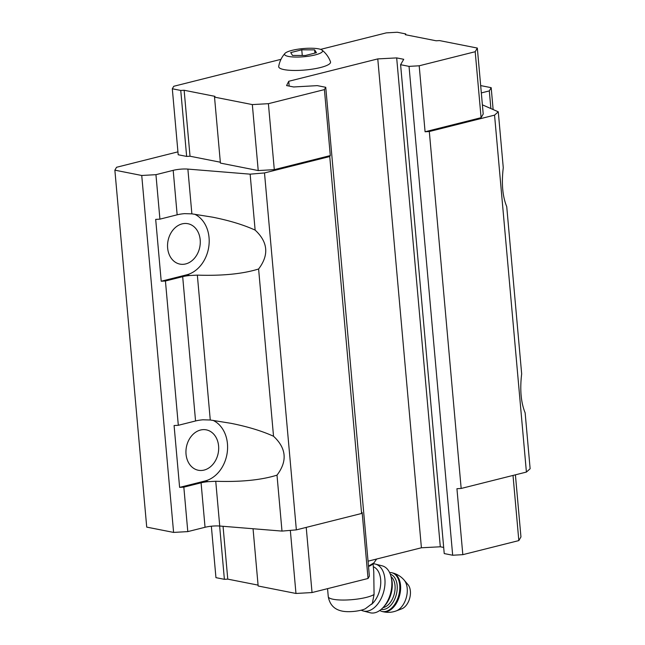 <?xml version="1.0" encoding="UTF-8"?>
<svg xmlns="http://www.w3.org/2000/svg" width="645" height="645" viewBox="0 0 645 645"><rect width="100%" height="100%" fill="white"/><g stroke="black" fill="none" stroke-linecap="round" stroke-linejoin="round"><path stroke-width="0.97" d="M301.763 49.81L290.71 52.592L292.524 55.43L305.391 55.494L316.445 52.713L314.631 49.875L301.763 49.81L302.271 55.478M318.654 48.867A19.076 4.104 -5.1 0 0 299.353 48.996A19.076 4.104 -5.1 0 0 284.977 53.39A19.076 4.104 -5.1 0 0 303.94 56.736A19.076 4.104 -5.1 0 0 322.016 50.084A19.076 4.104 -5.1 0 0 318.654 48.867M374.06 594.488A23.768 5.112 -5.1 0 1 347.865 599.939A23.768 5.112 -5.1 0 1 328.265 596.649C329.676 604.413 334.013 609.162 341.278 610.904C348.429 612.734 360.878 611.017 365.32 608.759L372.318 603.47L374.06 594.488L373.769 571.809L373.052 563.794M368.513 566.455A23.768 5.112 -5.1 0 0 371.923 564.681L373.076 563.778A25.066 5.394 -5.1 0 0 373.979 562.811L376.672 559.013M280.994 59.332L173.763 86.277L172.312 88.784L180.753 90.453L184.139 90.26L214.97 96.355L214.527 97.121L252.332 104.587L268.401 103.684L324.411 89.607L325.749 87.293L317.308 85.632L293.628 86.97L286.582 85.575L288.742 81.278L377.776 58.905L396.675 57.905L403.73 59.3L400.601 64.702L444.228 553.571L452.677 555.24L462.82 554.668L456.934 488.7L461.167 488.459L526.409 472.067L530.134 468.746L525.135 412.8C520.942 402.544 519.781 389.58 521.668 373.906L506.736 206.65C502.544 196.394 501.383 183.43 503.269 167.748L498.279 111.811L482.387 104.837M255.13 230.104L250.139 174.158L187.88 169.095A12.11 2.604 -5.1 0 0 173.191 170.345L177.157 214.817A12.11 2.604 -5.1 0 1 184.51 213.648L191.871 213.85L212.608 217.172C229.346 220.517 243.52 224.823 255.13 230.104C268.014 242.069 269.167 255.033 258.605 268.997C242.843 273.907 222.428 275.947 197.346 275.125L190.025 275.496L186.671 274.834A31.79 24.994 101.2 0 0 208.859 246.172A31.79 24.994 101.2 0 0 194.613 214.205M190.025 275.496A12.11 2.604 174.9 0 0 182.68 276.657L165.434 280.994L178.318 425.297L195.556 420.967A12.11 2.604 -5.1 0 1 202.909 419.798L210.27 420L231.007 423.322C247.744 426.668 261.918 430.973 273.528 436.254C286.412 448.219 287.565 461.183 277.003 475.147C261.241 480.057 240.827 482.105 215.744 481.275L208.424 481.646L205.07 480.985A31.79 24.994 101.2 0 0 227.258 452.322A31.79 24.994 101.2 0 0 213.011 420.355M208.424 481.646A12.11 2.604 174.9 0 0 201.079 482.807L183.833 487.144L187.8 531.609L205.046 527.279A12.11 2.604 -5.1 0 1 219.735 526.03L281.994 531.093L296.353 529.876L361.595 513.476L362.151 512.517L368.045 578.484L369.383 576.17L325.749 87.293M258.605 268.997L273.528 436.254M250.139 174.158L264.498 172.941L329.74 156.542L330.296 155.582L274.294 169.651L258.226 170.562L220.413 163.088L214.527 97.121M172.312 88.784L178.197 154.752L186.647 156.421L190.025 156.227L220.332 162.218M400.601 64.702L409.043 66.37L419.194 65.79L425.079 131.765L481.089 117.688L483.21 114.028L477.324 48.061L439.511 40.587L436.133 40.78L405.294 34.693L405.745 33.919L405.818 34.79M425.079 131.765L429.312 131.524L494.554 115.133L498.279 111.811M481.323 92.92L489.313 90.913L491.184 87.672L480.67 85.591M177.939 151.849L116.543 167.281L114.866 170.167L141.739 175.48L155.945 174.674L173.191 170.345M114.866 170.167L146.721 527.11L173.594 532.415L187.8 531.609M141.739 175.48L173.594 532.415M165.434 280.994L161.21 281.228L155.687 219.389L159.92 219.147L177.157 214.817M155.945 174.674L159.92 219.147M183.833 487.144L179.608 487.378L174.085 425.539L178.318 425.297M277.003 475.147L281.994 531.093M264.498 172.941L296.353 529.876M329.74 156.542L361.595 513.476M324.411 89.607L330.296 155.582M288.742 81.278L289.17 86.083M368.045 561.182L421.411 547.774L440.309 546.783L443.687 547.452M377.776 58.905L421.411 547.774M396.675 57.905L440.309 546.783M409.043 66.37L452.677 555.24M429.312 131.524L461.167 488.459M494.554 115.133L526.409 472.067M489.313 90.913L490.885 108.57M491.184 87.672L493.135 109.553M180.753 90.453L186.647 156.421M184.139 90.26L190.025 156.227M252.332 104.587L258.226 170.562M268.401 103.684L274.294 169.651M419.194 65.79L475.196 51.721L481.089 117.688M475.196 51.721L477.324 48.061M405.745 33.919L397.296 32.25L386.307 32.871L320.613 49.375M284.977 53.39C281.663 57.147 279.575 61.493 278.704 66.427A26.034 5.603 -5.1 0 0 305.125 70.007A26.034 5.603 -5.1 0 0 330.49 61.807C328.765 57.099 325.935 53.196 322.016 50.084M219.631 526.022L224.387 579.323L215.946 577.654L211.35 526.215M224.387 579.323L227.766 579.129L223.057 526.304M227.766 579.129L258.081 585.12M290.339 530.384L295.966 593.465L258.153 585.999L253.05 528.739M295.966 593.465L312.035 592.553L306.222 527.392M312.035 592.553L368.045 578.484M462.82 554.668L518.83 540.591L513.017 475.429M518.83 540.591L520.95 536.93L515.411 474.833M218.591 445.969A20.592 16.189 101.2 0 0 206.303 429.86A20.592 16.189 101.2 0 0 186.429 446.921A20.592 16.189 101.2 0 0 198.321 470.253A20.592 16.189 101.2 0 0 218.591 445.969M205.07 480.985L179.608 487.378M200.192 239.819A20.592 16.189 101.2 0 0 187.905 223.71A20.592 16.189 101.2 0 0 168.031 240.77A20.592 16.189 101.2 0 0 179.923 264.103A20.592 16.189 101.2 0 0 200.192 239.819M186.671 274.834L161.21 281.228M368.464 565.859L369.061 565.802A25.066 5.394 -5.1 0 0 373.076 563.778M369.061 565.802L373.979 562.811M371.584 604.349A21.196 13.085 -75.5 0 0 380.727 583.427A21.196 13.085 -75.5 0 0 373.318 566.737M404.189 580.137A17.342 10.707 -75.5 0 1 406.423 597.133A17.342 10.707 -75.5 0 1 396.215 610.912L401.738 608.824A13.626 8.409 -75.5 0 0 409.76 598.004A13.626 8.409 -75.5 0 0 408.003 584.644L404.189 580.137C401.109 576.566 397.28 574.163 392.692 572.937L391.87 572.728A19.979 12.336 -75.5 0 0 391.434 572.631M361.184 610.17A24.22 14.948 -75.5 0 0 363.264 610.976L370.101 612.75A24.22 14.948 -75.5 0 0 383.17 607.445L384.686 605.792A21.196 13.085 -75.5 0 0 391.62 579.016L391.096 576.84A24.22 14.948 -75.5 0 0 382.243 565.859L375.406 564.085A24.22 14.948 -75.5 0 0 374.882 563.964A24.22 14.948 -75.5 0 0 373.068 563.786M383.17 607.445A24.22 14.948 -75.5 0 0 391.096 576.84M363.264 610.976A24.22 14.948 -75.5 0 0 371.77 609.452A24.22 14.948 -75.5 0 0 384.912 584.741A24.22 14.948 -75.5 0 0 375.406 564.085M314.631 49.875L314.921 53.1M187.88 169.095L191.871 213.85M197.346 275.125L210.27 420M182.68 276.657L195.556 420.967M201.079 482.807L205.046 527.279M215.744 481.275L219.735 526.03M396.215 610.912C391.797 612.548 387.282 612.782 382.678 611.629A19.979 12.336 -75.5 0 0 399.626 595.375A19.979 12.336 -75.5 0 0 392.692 572.937M382.678 611.629L381.848 611.412A19.979 12.336 -75.5 0 0 398.803 595.166A19.979 12.336 -75.5 0 0 391.87 572.728L389.548 572.446M381.195 609.364A18.165 11.215 -75.5 0 0 396.328 594.521A18.165 11.215 -75.5 0 0 390.298 574.203M383.001 607.63A16.649 10.28 -75.5 0 0 394.272 593.989A16.649 10.28 -75.5 0 0 391.039 576.598M328.265 596.649L327.555 588.659M381.848 611.412L379.679 610.533"/></g></svg>
